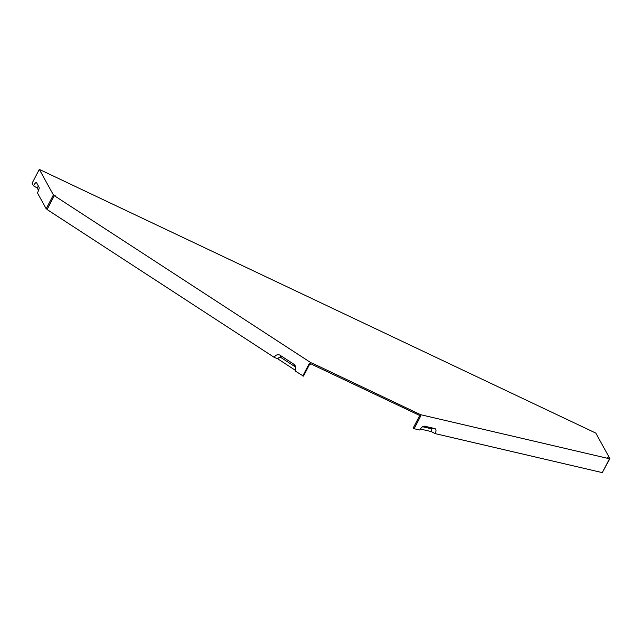 <?xml version="1.0" encoding="UTF-8"?>
<svg xmlns="http://www.w3.org/2000/svg" width="642" height="642" viewBox="0 0 642 642"><rect width="100%" height="100%" fill="white"/><g stroke="black" fill="none" stroke-linecap="round" stroke-linejoin="round"><path stroke-width="0.96" d="M33.536 185.843A5.064 1.156 -64.6 0 1 36.506 182.609A5.064 1.156 -64.6 0 1 36.522 182.641L39.066 187.247A5.064 1.156 115.4 0 1 37.437 192.913L46.184 208.786L53.398 194.935L39.306 169.384L32.1 183.235L33.536 185.843L37.172 187.962A2.865 0.658 115.4 0 1 38.464 186.156M39.306 169.384L595.816 433.093L609.9 458.645L607.677 457.586L609.491 458.765L602.276 472.616L435.116 433.607L431.239 431.568L420.366 429.033M602.413 472.36L609.9 458.645M309.516 364.487L308.85 364.327L310.913 362.706L313.152 363.605L312.734 364.407L311.001 363.966L309.516 364.487L303.465 376.116L295.087 370.948A5.064 4.253 103.1 0 0 295.681 367.264A5.064 4.253 103.1 0 0 293.771 364.15L294.774 366.542A2.865 2.416 103.1 0 1 295.753 367.866M312.574 364.712L419.154 415.213L419.25 416.481L413.191 428.118L414.098 428.704L420.157 417.067L420.638 414.7L609.491 458.765M422.653 426.745L431.039 428.704A2.865 1.485 -56.9 0 1 431.239 431.568M293.771 364.15L280.169 355.299A5.064 4.253 -76.9 0 0 274.23 357.369L47.075 209.525L54.289 195.674L55.621 195.987L53.398 194.935M308.85 364.327L302.799 375.963M310.913 362.706L54.289 195.674M274.23 357.369L277.809 358.862A2.865 2.416 103.1 0 1 281.172 357.69L294.774 366.542M37.172 187.962L38.536 190.433M47.211 209.268L46.184 208.786M414.098 428.704L419.772 430.028A5.064 2.624 123.1 0 1 424.258 426.176A5.064 2.624 123.1 0 1 424.747 426.216L434.754 428.551A5.064 2.624 -56.9 0 1 435.116 433.607M313.152 363.605L420.638 414.7M277.809 358.862L295.376 370.298M419.25 416.481L420.157 417.067M417.581 414.475L418.159 413.36M280.169 355.299L281.172 357.69M434.754 428.551L431.039 428.704M424.747 426.216L423.744 426.256"/></g></svg>
